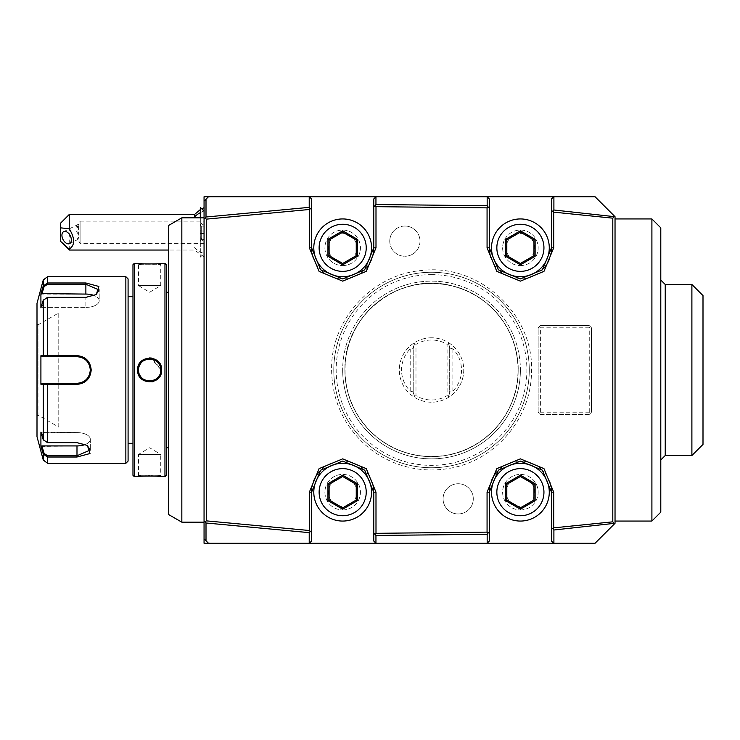 <?xml version="1.0" encoding="UTF-8"?>
<svg xmlns="http://www.w3.org/2000/svg" width="740" height="740" viewBox="0 0 740 740"><rect width="100%" height="100%" fill="white"/><g stroke="black" fill="none" stroke-linecap="round" stroke-linejoin="round"><path stroke-width="0.56" stroke-dasharray="3.7 2.78" d="M43.262 460.012L43.262 454.092L47.554 457.015L76.988 457.015L90.002 453.537L87.385 445.462L76.988 442.659L47.554 442.659L43.262 439.838L44.123 440.106L41.828 432.595L40.913 432.132L40.913 446.387L43.262 454.092L44.123 453.435L47.554 455.748L76.988 455.748L90.317 450.031L87.043 445.249M40.913 446.387L76.988 445.924A13.329 6.66 0 0 0 90.317 439.255A13.329 6.66 0 0 0 76.988 432.595L41.828 432.595L44.123 440.106L47.554 442.418L76.988 442.418L47.554 442.418L43.262 439.838L40.913 432.132L76.988 432.595A13.329 6.66 0 0 1 90.317 439.255A13.329 6.66 0 0 1 85.442 444.407M43.262 439.838L43.262 384.254L76.988 384.356C85.572 383.542 90.308 378.76 91.205 370C90.317 361.25 85.581 356.467 76.988 355.644L40.913 355.746L40.913 384.254L43.262 384.254L44.206 383.329M37 303.354L37 436.646M47.258 383.329L61.207 383.329M43.262 300.163L44.123 299.894L41.828 307.405L44.123 299.894L43.262 300.163L47.554 297.341L85.877 297.341L96.265 294.539L98.892 286.473L85.877 282.985L47.554 282.985L43.262 285.908L40.913 293.614L40.913 307.868L43.262 300.163L43.262 355.746L44.206 356.671M47.258 356.671L58.775 356.671M77.802 356.699A13.329 13.329 0 0 1 78.625 356.772A13.329 13.329 0 0 0 77.802 356.699L78.625 356.772M80.253 357.078A13.329 13.329 0 0 1 81.058 357.309A13.329 13.329 0 0 0 80.253 357.078L81.067 357.309M82.621 357.92A13.329 13.329 0 0 1 83.37 358.299A13.329 13.329 0 0 0 82.621 357.92M83.574 358.41A13.329 13.329 0 0 1 84.092 358.724A13.329 13.329 0 0 0 83.574 358.41M84.795 359.196A13.329 13.329 0 0 1 85.461 359.714A13.329 13.329 0 0 0 84.795 359.196M85.498 359.742A13.329 13.329 0 0 1 86.09 360.269A13.329 13.329 0 0 0 85.498 359.742M86.691 360.861A13.329 13.329 0 0 1 87.764 362.165A13.329 13.329 0 0 0 86.691 360.861L87.246 361.49M88.236 362.859A13.329 13.329 0 0 1 88.633 363.516A13.329 13.329 0 0 0 88.236 362.859M88.671 363.581A13.329 13.329 0 0 1 89.05 364.33A13.329 13.329 0 0 0 88.671 363.581M89.383 365.098A13.329 13.329 0 0 1 89.577 365.634A13.329 13.329 0 0 0 89.383 365.098M89.669 365.893A13.329 13.329 0 0 1 89.901 366.689A13.329 13.329 0 0 0 89.669 365.893M90.215 368.335A13.329 13.329 0 0 1 90.289 369.168A13.329 13.329 0 0 0 90.215 368.335M90.289 370.832A13.329 13.329 0 0 1 90.215 371.665A13.329 13.329 0 0 0 90.289 370.832L90.215 371.665M89.901 373.302A13.329 13.329 0 0 1 89.669 374.107A13.329 13.329 0 0 0 89.901 373.302M89.577 374.375A13.329 13.329 0 0 1 89.383 374.903A13.329 13.329 0 0 0 89.577 374.375M89.05 375.67A13.329 13.329 0 0 1 88.671 376.42A13.329 13.329 0 0 0 89.05 375.67M88.633 376.484A13.329 13.329 0 0 1 88.245 377.141A13.329 13.329 0 0 0 88.633 376.484M87.764 377.835A13.329 13.329 0 0 1 87.255 378.501A13.329 13.329 0 0 0 87.764 377.835M87.246 378.51A13.329 13.329 0 0 1 86.691 379.139A13.329 13.329 0 0 0 87.246 378.51L86.691 379.139M86.099 379.731A13.329 13.329 0 0 1 85.498 380.258A13.329 13.329 0 0 0 86.099 379.731M85.461 380.286A13.329 13.329 0 0 1 84.795 380.804A13.329 13.329 0 0 0 85.461 380.286M84.101 381.276A13.329 13.329 0 0 1 83.574 381.59A13.329 13.329 0 0 0 84.101 381.276M83.37 381.701A13.329 13.329 0 0 1 82.621 382.081A13.329 13.329 0 0 0 83.37 381.701M81.067 382.691A13.329 13.329 0 0 1 80.262 382.922A13.329 13.329 0 0 0 81.067 382.691M78.625 383.228A13.329 13.329 0 0 1 77.802 383.302A13.329 13.329 0 0 0 78.625 383.228M44.123 286.565L41.828 294.076L85.877 294.076A13.329 6.66 180 0 1 99.197 300.745A13.329 6.66 180 0 1 85.877 307.405A13.329 6.66 180 0 0 99.197 300.745L99.197 289.969L85.877 284.252L47.554 284.252L44.123 286.565L43.262 285.908L43.262 279.988M40.913 293.614L41.828 294.076M95.932 294.751L85.877 297.582L47.554 297.582L44.123 299.894L47.554 297.582L85.877 297.582L95.617 294.955L99.197 289.969L99.197 300.745A13.329 6.66 180 0 0 94.322 295.593M125.856 276.695L125.856 463.305M41.828 307.405L85.877 307.405L85.877 297.582L85.877 307.405L41.828 307.405M40.913 355.746L41.828 356.671M76.988 355.644L76.988 356.671L47.554 356.671L47.554 297.341M58.775 383.329L41.828 383.329L40.913 384.254M41.828 383.329L47.554 383.329L47.554 442.659M41.828 445.924L44.123 453.435M76.988 442.418L86.728 445.045L76.988 442.418L76.988 432.595L76.988 442.418M128.085 278.915L128.085 461.085M128.085 370L128.085 443.306L128.085 370M132.969 264.698L132.969 475.302M132.969 370L132.969 296.694L132.969 370M134.301 263.366L134.301 476.634M161.264 372.942L161.625 370L151.737 358.095M149.628 357.901L141.164 361.435L137.631 370L142.015 379.343L151.904 381.877M164.955 263.366L164.955 476.634M161.117 263.421L161.625 263.366L160.737 264.254L160.737 285.585L138.519 285.585L149.628 292.254L160.737 285.585L138.519 285.585L138.519 264.254C137.76 264.994 161.524 264.994 160.737 264.254C161.496 264.994 137.733 264.994 138.519 264.254L137.631 263.366L152.912 264.004M154.567 263.94L156.011 263.865M157.528 263.755L159.988 263.542M153.624 381.405L160.404 375.31M161.117 476.579L159.979 476.458M157.528 476.246L156.011 476.135M154.549 476.06L152.865 475.996M151.395 475.959L149.619 475.94M147.843 475.959L146.381 475.996M144.698 476.06L143.227 476.144M141.775 476.236L139.268 476.458M138.139 476.579L138.519 475.746C137.76 475.006 161.524 475.006 160.737 475.746C161.496 475.006 137.733 475.006 138.519 475.746L138.519 454.416L160.737 454.416L160.737 475.746L161.625 476.634L160.737 475.737M166.287 264.698L166.287 475.302M166.287 370L166.287 292.245L166.278 370M168.424 447.746L168.424 292.254M168.507 291.357L168.507 448.644L168.507 291.357M168.507 514.476L168.507 225.524M181.837 217.828L181.837 522.172M204.055 370L204.055 217.828L204.055 370M595.034 543.271L204.055 543.271L204.055 196.729L595.034 196.729M204.055 253.422L204.055 207.69L204.055 256.845L204.055 239.233L204.055 253.422L200.327 257.15L200.327 217.828M204.055 538.831L208.292 543.067M204.055 201.169L208.292 196.933M309.357 196.729L311.577 198.949L311.577 247.817A31.098 31.098 0 0 0 311.632 249.657M311.79 251.498A31.098 31.098 0 0 0 312.067 253.321M312.447 255.124A31.098 31.098 0 0 0 312.928 256.9M313.122 257.502A31.098 31.098 0 0 0 321.687 270.766M321.697 270.775A31.098 31.098 0 0 0 330.983 276.64M330.993 276.64A31.098 31.098 0 0 0 365.051 269.416M366.226 268.13A31.098 31.098 0 0 0 367.392 266.696M368.464 265.197A31.098 31.098 0 0 0 369.454 263.644M371.832 258.649A31.098 31.098 0 0 0 372.322 257.233M372.424 256.9A31.098 31.098 0 0 0 372.904 255.124M373.284 253.321A31.098 31.098 0 0 0 373.561 251.498M373.774 247.817L373.774 198.949L375.994 196.729M342.675 218.938A28.878 28.878 0 0 0 313.797 247.817A28.878 28.878 0 0 0 342.675 276.695A28.878 28.878 0 0 0 371.554 247.817A28.878 28.878 0 0 0 342.675 218.938M487.068 196.729L489.297 198.949L489.297 247.817A31.098 31.098 0 0 0 489.344 249.657M489.51 251.498A31.098 31.098 0 0 0 489.788 253.321M490.167 255.124A31.098 31.098 0 0 0 490.648 256.9M490.842 257.502A31.098 31.098 0 0 0 499.398 270.766M499.417 270.775A31.098 31.098 0 0 0 542.771 269.416M543.946 268.13A31.098 31.098 0 0 0 545.112 266.696M546.185 265.197A31.098 31.098 0 0 0 547.165 263.644M549.552 258.649A31.098 31.098 0 0 0 550.033 257.233M550.144 256.9A31.098 31.098 0 0 0 550.625 255.124M551.004 253.321A31.098 31.098 0 0 0 551.272 251.498M551.494 247.817L551.494 198.949L553.714 196.729M520.396 218.938A28.878 28.878 0 0 0 491.517 247.817A28.878 28.878 0 0 0 520.396 276.695A28.878 28.878 0 0 0 549.274 247.817A28.878 28.878 0 0 0 520.396 218.938M615.033 216.718L615.033 523.282M520.396 265.586A17.769 17.769 0 0 0 538.165 247.817A17.769 17.769 0 0 0 520.396 230.048A17.769 17.769 0 0 0 502.627 247.817A17.769 17.769 0 0 0 520.396 265.586A17.769 17.769 0 0 1 502.627 247.817A17.769 17.769 0 0 1 520.396 230.048A17.769 17.769 0 0 1 538.165 247.817A17.769 17.769 0 0 1 520.396 265.586M520.396 509.952A17.769 17.769 0 0 0 538.165 492.183A17.769 17.769 0 0 0 520.396 474.414A17.769 17.769 0 0 0 502.627 492.183A17.769 17.769 0 0 0 520.396 509.952A17.769 17.769 0 0 1 502.627 492.183A17.769 17.769 0 0 1 520.396 474.414A17.769 17.769 0 0 1 538.165 492.183A17.769 17.769 0 0 1 520.396 509.952M342.675 265.586A17.769 17.769 0 0 0 360.445 247.817A17.769 17.769 0 0 0 342.675 230.048A17.769 17.769 0 0 0 324.906 247.817A17.769 17.769 0 0 0 342.675 265.586A17.769 17.769 0 0 1 324.906 247.817A17.769 17.769 0 0 1 342.675 230.048A17.769 17.769 0 0 1 360.445 247.817A17.769 17.769 0 0 1 342.675 265.586M342.675 509.952A17.769 17.769 0 0 0 360.445 492.183A17.769 17.769 0 0 0 342.675 474.414A17.769 17.769 0 0 0 324.906 492.183A17.769 17.769 0 0 0 342.675 509.952A17.769 17.769 0 0 1 324.906 492.183A17.769 17.769 0 0 1 342.675 474.414A17.769 17.769 0 0 1 360.445 492.183A17.769 17.769 0 0 1 342.675 509.952M589.262 414.428L591.482 412.208L591.482 327.792L591.482 412.208L589.262 414.428L540.385 414.428L538.165 412.208L538.165 327.792L539.275 326.682L540.385 327.792L540.385 412.208L539.275 413.318L540.385 414.428L589.262 414.428M589.262 325.572L591.482 327.792L589.262 325.572L540.385 325.572L589.262 325.572M539.275 326.682L540.385 325.572L538.165 327.792L538.165 412.208L539.275 413.318M431.531 467.745A97.745 97.745 0 0 1 333.786 370A97.745 97.745 0 0 1 431.531 272.255A97.745 97.745 0 0 1 529.276 370A97.745 97.745 0 0 1 431.531 467.745A97.745 97.745 0 0 1 333.786 370A97.745 97.745 0 0 1 431.531 272.255A97.745 97.745 0 0 1 529.276 370A97.745 97.745 0 0 1 431.531 467.745A97.745 97.745 0 0 1 333.786 370A97.745 97.745 0 0 1 431.531 272.255A97.745 97.745 0 0 1 529.276 370A97.745 97.745 0 0 1 431.531 467.745A97.745 97.745 0 0 1 333.786 370A97.745 97.745 0 0 1 431.531 272.255A97.745 97.745 0 0 1 529.276 370A97.745 97.745 0 0 1 431.531 467.745M473.295 498.843A15.105 15.105 0 0 1 458.19 513.949A15.105 15.105 0 0 1 443.084 498.843A15.105 15.105 0 0 1 458.19 483.738A15.105 15.105 0 0 1 473.295 498.843A15.105 15.105 0 0 1 458.19 513.949A15.105 15.105 0 0 1 443.084 498.843A15.105 15.105 0 0 1 458.19 483.738A15.105 15.105 0 0 1 473.295 498.843M389.767 241.157A15.105 15.105 0 0 0 404.882 256.262A15.105 15.105 0 0 0 419.987 241.157A15.105 15.105 0 0 0 404.882 226.052A15.105 15.105 0 0 0 389.767 241.157A15.105 15.105 0 0 1 404.882 226.052A15.105 15.105 0 0 1 419.987 241.157A15.105 15.105 0 0 1 404.882 256.262A15.105 15.105 0 0 1 389.767 241.157M615.033 263.181L615.033 521.062L615.033 263.181M651.903 521.062L651.903 218.938M660.792 512.173L660.792 227.828M660.792 370L660.792 459.966L660.792 370M665.232 284.475L665.232 455.526M691.891 455.526L691.891 284.475M703 444.416L703 295.584M553.714 543.271L551.494 541.051L551.494 492.183A31.098 31.098 0 0 0 551.439 490.343M551.272 488.502A31.098 31.098 0 0 0 551.004 486.68M550.625 484.876A31.098 31.098 0 0 0 550.135 483.1M549.949 482.499A31.098 31.098 0 0 0 541.384 469.234M541.375 469.225A31.098 31.098 0 0 0 532.088 463.36M532.079 463.36A31.098 31.098 0 0 0 498.02 470.585M496.836 471.87A31.098 31.098 0 0 0 495.68 473.304M494.607 474.803A31.098 31.098 0 0 0 493.617 476.357M491.24 481.352A31.098 31.098 0 0 0 490.75 482.767M490.648 483.1A31.098 31.098 0 0 0 490.167 484.876M489.788 486.68A31.098 31.098 0 0 0 489.51 488.502M489.297 492.183L489.297 541.051L487.068 543.271M520.396 463.305A28.878 28.878 0 0 0 491.517 492.183A28.878 28.878 0 0 0 520.396 521.062A28.878 28.878 0 0 0 549.274 492.183A28.878 28.878 0 0 0 520.396 463.305M375.994 543.271L373.774 541.051L373.774 492.183A31.098 31.098 0 0 0 373.719 490.343M373.561 488.502A31.098 31.098 0 0 0 373.284 486.68M372.904 484.876A31.098 31.098 0 0 0 372.424 483.1M372.229 482.499A31.098 31.098 0 0 0 363.673 469.234M363.654 469.225A31.098 31.098 0 0 0 356.06 464.11M356.051 464.1A31.098 31.098 0 0 0 320.3 470.585M319.125 471.87A31.098 31.098 0 0 0 317.96 473.304M316.887 474.803A31.098 31.098 0 0 0 315.897 476.357M313.519 481.352A31.098 31.098 0 0 0 313.039 482.767M312.928 483.1A31.098 31.098 0 0 0 312.447 484.876M312.067 486.68A31.098 31.098 0 0 0 311.79 488.502M311.577 492.183L311.577 541.051L309.357 543.271M342.675 521.062A28.878 28.878 0 0 0 371.554 492.183A28.878 28.878 0 0 0 342.675 463.305A28.878 28.878 0 0 0 313.797 492.183A28.878 28.878 0 0 0 342.675 521.062M342.675 507.853L356.245 500.018L356.245 484.349L342.675 476.505L329.106 484.349L329.106 500.018L342.675 507.853M520.396 507.853L533.966 500.018L533.966 484.349L520.396 476.505L506.817 484.349L506.817 500.018L520.396 507.853M520.396 233.6A14.217 14.217 0 0 1 534.613 247.817A14.217 14.217 0 0 1 520.396 262.034A14.217 14.217 0 0 1 506.179 247.817A14.217 14.217 0 0 1 520.396 233.6M520.396 477.966A14.217 14.217 0 0 1 534.613 492.183A14.217 14.217 0 0 1 520.396 506.401A14.217 14.217 0 0 1 506.179 492.183A14.217 14.217 0 0 1 520.396 477.966M342.675 233.6A14.217 14.217 0 0 1 356.893 247.817A14.217 14.217 0 0 1 342.675 262.034A14.217 14.217 0 0 1 328.458 247.817A14.217 14.217 0 0 1 342.675 233.6M342.675 477.966A14.217 14.217 0 0 1 356.893 492.183A14.217 14.217 0 0 1 342.675 506.401A14.217 14.217 0 0 1 328.458 492.183A14.217 14.217 0 0 1 342.675 477.966M540.385 412.208L589.262 412.208L590.372 413.318M589.262 412.208L589.262 327.792L590.372 326.682M589.262 327.792L540.385 327.792M431.531 283.364A86.636 86.636 0 0 0 344.896 370A86.636 86.636 0 0 0 431.531 456.636A86.636 86.636 0 0 0 518.176 370A86.636 86.636 0 0 0 431.531 283.364A86.636 86.636 0 0 1 518.176 370A86.636 86.636 0 0 1 431.531 456.636A86.636 86.636 0 0 1 344.896 370A86.636 86.636 0 0 1 431.531 283.364M431.531 274.632A95.367 95.367 0 0 1 526.899 370A95.367 95.367 0 0 1 431.531 465.368A95.367 95.367 0 0 1 336.173 370A95.367 95.367 0 0 1 431.531 274.632M520.396 370A88.856 88.856 0 0 1 431.531 458.856A88.856 88.856 0 0 1 342.675 370A88.856 88.856 0 0 0 431.531 458.856A88.856 88.856 0 0 0 520.396 370A88.856 88.856 0 0 0 431.531 281.144A88.856 88.856 0 0 0 342.675 370A88.856 88.856 0 0 1 431.531 281.144A88.856 88.856 0 0 1 520.396 370M518.009 370A86.478 86.478 0 0 0 431.531 283.522A86.478 86.478 0 0 0 345.053 370A86.478 86.478 0 0 0 431.531 456.478A86.478 86.478 0 0 0 518.009 370M431.531 337.792A32.209 32.209 0 0 0 399.322 370A32.209 32.209 0 0 0 431.531 402.209A32.209 32.209 0 0 0 463.749 370A32.209 32.209 0 0 0 431.531 337.792A32.209 32.209 0 0 1 447.978 397.704A32.209 32.209 0 0 1 415.094 397.704A32.209 32.209 0 0 1 431.531 337.792M448.449 396.4L450.105 391.858L447.978 397.704L448.449 396.4L447.089 395.641A29.989 29.989 0 0 1 415.982 395.641L415.982 344.359A29.989 29.989 0 0 1 447.089 344.359L447.089 395.641M415.982 344.359L414.622 343.601L415.094 342.296L412.966 348.142L410.21 348.919A29.989 29.989 0 0 0 410.21 391.081L412.966 391.858L414.622 396.4L415.982 395.641M414.622 396.4L412.966 391.858M450.105 348.142L447.978 342.296L450.105 348.142L452.862 348.919A29.989 29.989 0 0 1 452.862 391.081L450.105 391.858M449.31 345.959L449.31 394.041L449.31 345.959M448.449 343.601L447.089 344.359M414.622 343.601L412.966 348.142M413.762 394.041L413.762 345.959L413.762 394.041M520.396 263.496L533.966 255.651L533.966 239.982L520.396 232.147L506.817 239.982L506.817 255.651L520.396 263.496M342.675 263.496L356.245 255.651L356.245 239.982L342.675 232.147L329.106 239.982L329.106 255.651L342.675 263.496M194.509 214.498L194.509 217.828M204.055 225.312L200.281 222.786L200.281 241.749L204.055 239.233M69.246 250.037L69.246 214.498M60.356 223.378L60.356 241.157M78.394 234.358A6.66 4.079 63.4 0 1 76.063 228.207A6.66 4.079 63.4 0 1 77.793 224.599A6.66 4.079 63.4 0 1 78.394 224.387L78.394 234.358L77.534 238.039L77.978 239.418L69.625 243.589M77.534 238.039C77.978 240.195 78.292 239.649 78.486 236.421L77.534 226.496L80.096 221.158L80.096 243.377L80.096 221.158L204.055 221.158L204.055 243.377L204.055 221.158M200.327 241.786L200.281 217.828M200.327 207.385L200.327 222.749M200.281 241.749L200.281 257.15M200.281 207.385L200.281 222.786M200.281 225.228L200.281 240.685L200.281 223.85L200.281 225.228L201.271 226.126L201.271 239.612L201.271 224.923L201.271 226.126L204.055 226.126L204.055 239.612L204.055 238.41L201.271 238.41L200.281 239.307M200.281 233.646L204.055 233.47M200.281 240.685L201.271 239.612L204.055 239.612M200.281 223.85L201.271 224.923L204.055 224.923L204.055 226.126M200.281 230.889L204.055 231.065L204.055 224.923M204.055 238.41L204.055 231.065M138.547 370.731L138.621 371.462A11.109 11.109 0 0 1 138.547 370.721M138.685 371.896L138.833 372.599M138.917 372.923L139.138 373.654A11.109 11.109 0 0 1 138.917 372.923M139.416 374.366L139.74 375.05A11.109 11.109 0 0 1 139.416 374.366M140.11 375.726L140.526 376.364A11.109 11.109 0 0 1 140.11 375.726M140.979 376.975L141.488 377.548A11.109 11.109 0 0 1 140.988 376.975M142.024 378.094L142.598 378.593A11.109 11.109 0 0 1 142.024 378.094M143.199 379.056L143.838 379.481A11.109 11.109 0 0 1 143.208 379.065M144.504 379.851L145.188 380.184A11.109 11.109 0 0 1 144.504 379.851M145.9 380.462L146.622 380.693A11.109 11.109 0 0 1 145.9 380.462M148.204 381.017L148.87 381.082A11.109 11.109 0 0 1 147.362 380.878L148.111 381.007M151.053 381.017A11.109 11.109 0 0 1 150.387 381.082L151.894 380.878A11.109 11.109 0 0 1 151.145 381.007M152.625 380.693L153.356 380.462A11.109 11.109 0 0 1 152.634 380.693M154.059 380.184L154.753 379.851A11.109 11.109 0 0 1 154.068 380.184M155.419 379.481L156.057 379.065A11.109 11.109 0 0 1 155.419 379.481M156.658 378.603L157.232 378.094A11.109 11.109 0 0 1 156.667 378.593M157.768 377.557L158.277 376.975A11.109 11.109 0 0 1 157.777 377.548M158.73 376.364L159.146 375.726A11.109 11.109 0 0 1 158.739 376.364M159.516 375.06L159.84 374.366A11.109 11.109 0 0 1 159.526 375.05M160.118 373.654L160.34 372.932A11.109 11.109 0 0 1 160.118 373.644M160.636 371.462L160.71 370.731A11.109 11.109 0 0 1 160.645 371.462M160.719 369.389L151.145 358.993M151.053 358.983L150.387 358.918A11.109 11.109 0 0 1 151.894 359.122M149.869 358.891L147.362 359.122A11.109 11.109 0 0 1 148.111 358.993M146.631 359.307L145.9 359.538A11.109 11.109 0 0 1 146.622 359.307M144.504 360.149A11.109 11.109 0 0 1 145.188 359.816L144.004 360.426M143.847 360.519L143.208 360.935A11.109 11.109 0 0 1 143.838 360.519M143.042 361.055L141.581 362.341M141.488 362.452L140.988 363.026A11.109 11.109 0 0 1 141.488 362.452M140.961 363.053L138.685 368.076M138.676 368.132L138.537 369.371M138.519 370A11.109 11.109 0 0 1 149.628 358.891A11.109 11.109 0 0 1 160.737 370A11.109 11.109 0 0 1 149.628 381.109A11.109 11.109 0 0 1 138.519 370L137.631 370M138.519 454.416L160.737 454.416L149.628 447.746L138.519 454.416M160.71 369.269A11.109 11.109 0 0 0 160.636 368.539M160.34 367.068A11.109 11.109 0 0 0 160.118 366.346M159.146 364.274A11.109 11.109 0 0 0 158.73 363.636M158.277 363.026A11.109 11.109 0 0 0 157.768 362.443M157.232 361.906A11.109 11.109 0 0 0 156.658 361.397M156.057 360.935A11.109 11.109 0 0 0 155.419 360.519M154.753 360.149A11.109 11.109 0 0 0 154.059 359.816M153.356 359.538A11.109 11.109 0 0 0 152.625 359.307M148.87 358.918A11.109 11.109 0 0 0 148.204 358.983M142.598 361.407A11.109 11.109 0 0 0 142.024 361.906M140.526 363.636A11.109 11.109 0 0 0 140.11 364.274M139.138 366.346A11.109 11.109 0 0 0 138.917 367.077M138.621 368.539A11.109 11.109 0 0 0 138.547 369.269M77.802 383.302L78.829 383.2M79.115 383.154L82.575 382.099M85.498 380.258L86.09 379.731M88.819 376.142L89.346 374.986M89.669 374.107L89.901 373.312M90.289 369.195L89.272 364.829M88.587 363.442L87.866 362.304M86.099 360.269L85.377 359.64M85.322 359.594L83.851 358.576M83.787 358.539L83.148 358.179M83.093 358.151L81.992 357.651M81.853 357.596L81.215 357.355M37 370L37 415.982L37 370M37 324.018L37.99 324.906L37.99 370L37.99 324.906L58.775 312.909L58.775 427.091L37.99 415.094L37.99 370L37.888 415.094L37.888 324.906L37.888 415.094L37 415.982M58.775 427.091L58.775 312.909M85.877 282.985L85.877 294.076M47.554 276.695L47.554 284.252M47.554 463.305L47.554 455.748M452.862 348.919L452.862 391.081M410.21 391.081L410.21 348.919M194.509 247.66A26.659 23.088 180 0 0 204.055 253.552M200.281 212.676A26.659 23.088 0 0 1 203.953 211.02M161.625 370L160.737 370M91.205 370L90.317 370M76.988 384.356L76.988 383.329M76.988 457.015L76.988 445.924M96.265 294.539L95.617 294.955L96.265 294.539M87.385 445.462L86.728 445.045L87.385 445.462M90.317 439.255L90.317 450.031L90.317 439.255M204.055 256.845L194.509 250.037L168.507 250.037M201.733 208.8L200.281 209.642M63.658 231.666L77.793 224.599M204.055 243.377L80.096 243.377L77.737 239.279M137.631 476.634L138.519 475.737M137.631 263.366L138.519 264.263M161.625 263.366L160.737 264.263M531.468 372.627C534.779 314.62 479.233 262.987 421.615 270.526C372.886 274.346 331.862 318.478 331.603 367.373C331.391 397.824 342.398 423.465 364.635 444.278C376.133 454.573 389.305 461.862 404.132 466.135C418.997 470.325 434.019 471.075 449.226 468.392C494.736 461.066 531.098 418.729 531.468 372.627M518.139 372.276C517.824 412.226 486.31 448.921 446.868 455.267C419.21 459.605 394.772 452.639 373.552 434.38C354.284 416.333 344.738 394.115 344.923 367.725C344.535 314.759 400.22 271.821 451.326 285.659C490.389 294.067 519.924 332.371 518.139 372.276"/><path stroke-width="1.11" d="M87.043 445.249L90.317 450.031L76.988 455.748L47.554 455.748L47.554 463.305L43.262 460.012L43.262 454.092L40.913 446.387L40.913 432.132L43.262 439.838L47.554 442.659L76.988 442.659L87.385 445.462L90.002 453.528L76.988 457.015L47.554 457.015L43.262 454.092L44.123 453.435L41.828 445.924L76.988 445.924A13.329 6.66 0 0 0 85.442 444.407M40.913 446.387L41.828 445.924M47.554 455.748L44.123 453.435M43.262 439.838L43.262 384.254L40.913 384.254L40.913 355.746L76.988 355.644C85.572 356.458 90.308 361.24 91.205 370C90.317 378.75 85.581 383.533 76.988 384.356L43.262 384.254L44.123 383.329L41.828 383.329L76.988 383.329L47.554 383.329L47.554 442.659M43.262 460.012L37 436.646L37 303.354L43.262 279.988L43.262 285.908L44.123 286.565L47.554 284.252L85.877 284.252L99.197 289.969L95.932 294.751M40.913 384.254L41.828 383.329M44.419 383.329L46.75 383.329M41.828 356.671L44.123 356.671L41.828 356.671L40.913 355.746M44.419 356.671L46.75 356.671M43.262 300.163L40.913 307.868L40.913 293.614L43.262 285.908L47.554 282.985L85.877 282.985L98.883 286.463L96.265 294.539L85.877 297.341L47.554 297.341L43.262 300.163L43.262 355.746L44.123 356.671L76.988 356.671A13.329 13.329 0 0 1 77.802 356.699A13.329 13.329 0 0 0 76.988 356.671C85.054 357.448 89.494 361.888 90.317 370C89.503 378.112 85.054 382.552 76.988 383.329A13.329 13.329 0 0 0 77.802 383.302A13.329 13.329 0 0 1 76.988 383.329L77.802 383.302M79.439 356.902A13.329 13.329 0 0 0 78.625 356.772A13.329 13.329 0 0 1 79.402 356.893M79.809 356.976A13.329 13.329 0 0 1 80.253 357.078A13.329 13.329 0 0 0 79.763 356.967M81.058 357.309A13.329 13.329 0 0 1 82.621 357.92A13.329 13.329 0 0 0 81.058 357.309L81.215 357.355M84.092 358.724A13.329 13.329 0 0 1 84.795 359.196A13.329 13.329 0 0 0 84.092 358.724M86.09 360.269A13.329 13.329 0 0 1 86.691 360.861A13.329 13.329 0 0 0 86.09 360.269M87.246 361.49A13.329 13.329 0 0 1 87.246 361.499A13.329 13.329 0 0 0 87.246 361.49L87.866 362.304M87.764 362.165A13.329 13.329 0 0 1 88.236 362.859A13.329 13.329 0 0 0 87.764 362.165M89.05 364.33A13.329 13.329 0 0 1 89.383 365.098A13.329 13.329 0 0 0 89.05 364.33M89.901 366.689A13.329 13.329 0 0 1 90.215 368.335A13.329 13.329 0 0 0 89.901 366.689M90.289 369.168A13.329 13.329 0 0 1 90.289 370.832A13.329 13.329 0 0 0 90.289 369.168M90.215 371.665A13.329 13.329 0 0 1 89.901 373.302A13.329 13.329 0 0 0 90.215 371.665L89.901 373.312M89.669 374.107A13.329 13.329 0 0 1 89.577 374.375A13.329 13.329 0 0 0 89.669 374.107L89.346 374.986M89.383 374.903A13.329 13.329 0 0 1 89.05 375.67A13.329 13.329 0 0 0 89.383 374.903M88.245 377.141A13.329 13.329 0 0 1 87.764 377.835A13.329 13.329 0 0 0 88.245 377.141M86.691 379.139A13.329 13.329 0 0 1 86.099 379.731A13.329 13.329 0 0 0 86.691 379.139L86.09 379.731M85.498 380.258A13.329 13.329 0 0 1 85.461 380.286A13.329 13.329 0 0 0 85.498 380.258L84.675 380.887M84.795 380.804A13.329 13.329 0 0 1 84.101 381.276A13.329 13.329 0 0 0 84.795 380.804M82.621 382.081A13.329 13.329 0 0 1 81.067 382.691A13.329 13.329 0 0 0 82.621 382.081M79.8 383.033A13.329 13.329 0 0 0 80.262 382.922A13.329 13.329 0 0 1 79.818 383.024M79.402 383.107A13.329 13.329 0 0 1 78.625 383.228A13.329 13.329 0 0 0 79.448 383.098M47.554 463.305L125.856 463.305L125.856 276.695L47.554 276.695L47.554 284.252M58.775 356.671L76.988 356.671L47.554 356.671L47.554 297.341M58.775 383.329L61.207 383.329M94.322 295.593A13.329 6.66 180 0 0 85.877 294.076L40.913 293.614M41.828 294.076L44.123 286.565M125.856 463.305L128.085 461.085L128.085 278.915L125.856 276.695M134.301 263.366L134.301 476.634L132.969 475.302L132.969 264.698L134.301 263.366L137.631 263.366C136.909 264.115 162.301 264.115 161.625 263.366L164.955 263.366L166.287 264.698L166.287 475.302L164.955 476.634L164.955 263.366M137.631 370C136.928 354.395 162.328 354.386 161.625 370C162.338 385.605 136.919 385.614 137.631 370L138.519 370C137.742 355.709 161.505 355.7 160.737 370C161.514 384.291 137.742 384.3 138.519 370L138.547 370.731A11.109 11.109 0 0 1 138.519 370L138.537 369.371M151.737 358.095L149.628 357.901M152.912 264.004L154.567 263.94M156.011 263.865L157.528 263.755M159.988 263.542L161.117 263.421M151.904 381.877L153.624 381.405M160.404 375.31L161.264 372.942M134.301 476.634L137.631 476.634C136.965 475.885 162.347 475.885 161.625 476.634L161.117 476.579M159.979 476.458L157.528 476.246M156.011 476.135L154.549 476.06M152.865 475.996L151.395 475.959M149.619 475.94L147.843 475.959M146.381 475.996L144.698 476.06M143.227 476.144L141.775 476.236M139.268 476.458L138.139 476.579M166.278 292.254L168.424 292.254L168.424 447.746A4.44 4.44 0 0 1 168.507 448.644M168.424 292.254A4.44 4.44 0 0 0 168.507 291.357M168.507 370L168.507 514.476L181.837 522.172L181.837 217.828L168.507 225.524L168.507 370M209.966 543.271A1793.88 1732.756 -90 0 1 208.292 543.067L206.007 540.792L206.007 522.986L309.218 532.643L309.218 543.271L204.055 543.271L204.055 196.729L209.966 196.729A1793.88 1732.756 90 0 0 208.292 196.933L206.007 199.208L206.007 217.014L205.322 218.004L206.275 219.142L206.275 520.858L205.322 521.996L204.055 520.858M206.007 540.792L204.055 538.831M206.007 522.986L205.322 521.996M204.055 219.142L205.322 218.004M206.275 520.858L309.357 530.506L309.357 492.183L319.107 468.633L342.675 458.865L366.254 468.633L375.994 492.183L375.994 533.327L487.068 532.134L487.068 492.183L496.818 468.633L520.396 458.865L543.965 468.633L553.714 492.183L553.714 527.861L612.803 521.83L612.803 218.171L553.714 212.14L553.714 247.817L543.965 271.367L520.396 281.135L496.818 271.367L487.068 247.817L487.068 207.866L375.994 206.673L375.994 247.817L366.254 271.367L342.675 281.135L319.097 271.367L309.357 247.817L309.357 209.494L206.275 219.142M551.272 251.498A31.098 31.098 0 0 0 551.494 247.817L542.374 269.822L520.387 278.915L498.399 269.813L489.297 247.817L489.297 198.949L487.068 196.729L309.218 196.729L309.218 207.357L206.007 217.014M309.218 207.357L310.106 208.458L309.357 209.494M204.055 201.169L206.007 199.208M487.068 196.729L595.034 196.729L615.033 216.718L615.033 523.282L553.899 529.997L552.984 528.878L553.714 527.861M309.218 196.729L209.966 196.729M309.357 196.729L311.577 198.949L311.577 209.494L310.106 208.458M311.632 249.657A31.098 31.098 0 0 0 311.79 251.498M312.067 253.321A31.098 31.098 0 0 0 312.447 255.124M312.928 256.9A31.098 31.098 0 0 0 313.122 257.502M365.68 268.75A31.098 31.098 0 0 0 366.226 268.13M367.392 266.696A31.098 31.098 0 0 0 368.464 265.197M369.454 263.644A31.098 31.098 0 0 0 371.832 258.649M372.904 255.124A31.098 31.098 0 0 0 373.284 253.321M373.561 251.498A31.098 31.098 0 0 0 373.774 247.817L364.663 269.822L342.666 278.915L320.688 269.813L311.577 247.817L311.577 209.494M375.994 206.673L375.152 205.581L373.774 206.673L373.774 198.949L375.994 196.729M487.17 196.822L487.17 205.72L375.948 204.527L375.948 196.775M489.344 249.657A31.098 31.098 0 0 0 489.51 251.498M489.788 253.321A31.098 31.098 0 0 0 490.167 255.124M490.648 256.9A31.098 31.098 0 0 0 490.842 257.502M543.401 268.75A31.098 31.098 0 0 0 543.946 268.13M545.112 266.696A31.098 31.098 0 0 0 546.185 265.197M547.165 263.644A31.098 31.098 0 0 0 549.552 258.649M550.625 255.124A31.098 31.098 0 0 0 551.004 253.321M553.714 196.729L551.494 198.949L551.494 247.817L553.714 247.817M615.033 216.718L553.899 210.003L553.899 196.729M553.899 210.003L551.494 212.14M612.803 218.171L614.487 216.173M553.714 212.14L552.984 211.122M614.487 523.827L612.803 521.83M614.515 216.2L595.034 196.729M615.033 523.282L595.034 543.271L487.068 543.271L489.297 541.051L489.297 492.183L498.409 470.178L520.405 461.085L542.383 470.187L551.494 492.183L551.494 527.861L552.984 528.878M311.79 488.502A31.098 31.098 0 0 0 311.577 492.183L320.688 470.178L342.685 461.085L364.672 470.187L373.774 492.183L373.774 541.051L375.994 543.271L487.068 543.271M375.994 543.271L309.218 543.271M614.515 523.8L595.034 543.271M651.903 521.062L660.792 512.173L660.792 227.828L651.903 218.938L651.903 521.062L615.033 521.062M660.792 459.966L665.232 455.526L665.232 284.475L660.792 280.035M691.891 370L691.891 455.526L703 444.416L703 295.584L691.891 284.475L691.891 370M553.899 543.271L553.899 529.997M553.714 543.271L551.494 541.051L551.494 527.861M551.439 490.343A31.098 31.098 0 0 0 551.272 488.502M551.004 486.68A31.098 31.098 0 0 0 550.625 484.876M550.135 483.1A31.098 31.098 0 0 0 549.949 482.499M497.391 471.25A31.098 31.098 0 0 0 496.836 471.87M495.68 473.304A31.098 31.098 0 0 0 494.607 474.803M493.617 476.357A31.098 31.098 0 0 0 491.24 481.352M490.167 484.876A31.098 31.098 0 0 0 489.788 486.68M489.51 488.502A31.098 31.098 0 0 0 489.297 492.183L487.068 492.183M375.948 543.225L375.948 535.473L487.17 534.28L487.17 543.179M375.948 535.473L375.152 534.419L375.994 533.327M487.068 532.134L487.947 533.226L489.297 532.134M487.17 534.28L487.947 533.226M373.774 533.327L375.152 534.419M373.719 490.343A31.098 31.098 0 0 0 373.561 488.502M373.284 486.68A31.098 31.098 0 0 0 372.904 484.876M372.424 483.1A31.098 31.098 0 0 0 372.229 482.499M319.671 471.25A31.098 31.098 0 0 0 319.125 471.87M317.96 473.304A31.098 31.098 0 0 0 316.887 474.803M315.897 476.357A31.098 31.098 0 0 0 313.519 481.352M312.447 484.876A31.098 31.098 0 0 0 312.067 486.68M309.357 543.271L311.577 541.051L311.577 492.183L309.357 492.183M309.218 532.643L311.577 530.506M309.357 530.506L310.106 531.542M342.675 463.305A28.878 28.878 0 0 0 313.797 492.183A28.878 28.878 0 0 0 342.675 521.062A28.878 28.878 0 0 0 371.554 492.183A28.878 28.878 0 0 0 342.675 463.305M342.675 468.633A23.551 23.551 0 0 1 366.226 492.183A23.551 23.551 0 0 1 342.675 515.734A23.551 23.551 0 0 1 319.125 492.183A23.551 23.551 0 0 1 342.675 468.633M327.95 500.684L342.675 509.185L357.401 500.684L357.401 483.683L342.675 475.173L327.95 483.683L327.95 500.684L329.106 500.018L342.675 507.853L356.245 500.018L356.245 484.349L342.675 476.505L329.106 484.349L329.106 500.018M342.675 509.185L342.675 507.853M327.95 483.683L329.106 484.349M342.675 475.173L342.675 476.505M357.401 483.683L356.245 484.349M357.401 500.684L356.245 500.018M520.396 463.305A28.878 28.878 0 0 1 549.274 492.183A28.878 28.878 0 0 1 520.396 521.062A28.878 28.878 0 0 1 491.517 492.183A28.878 28.878 0 0 1 520.396 463.305M520.396 468.633A23.551 23.551 0 0 0 496.845 492.183A23.551 23.551 0 0 0 520.396 515.734A23.551 23.551 0 0 0 543.946 492.183A23.551 23.551 0 0 0 520.396 468.633M505.67 500.684L520.396 509.185L535.122 500.684L535.122 483.683L520.396 475.173L505.67 483.683L505.67 500.684L506.817 500.018L520.396 507.853L533.966 500.018L533.966 484.349L520.396 476.505L506.817 484.349L506.817 500.018M520.396 509.185L520.396 507.853M505.67 483.683L506.817 484.349M520.396 475.173L520.396 476.505M535.122 483.683L533.966 484.349M535.122 500.684L533.966 500.018M489.297 207.866L487.947 206.774L487.068 207.866M487.17 205.72L487.947 206.774M375.948 204.527L375.152 205.581M373.774 206.673L373.774 247.817L375.994 247.817M520.396 218.938A28.878 28.878 0 0 1 549.274 247.817A28.878 28.878 0 0 1 520.396 276.695A28.878 28.878 0 0 1 491.517 247.817A28.878 28.878 0 0 1 520.396 218.938M520.396 224.266A23.551 23.551 0 0 0 496.845 247.817A23.551 23.551 0 0 0 520.396 271.367A23.551 23.551 0 0 0 543.946 247.817A23.551 23.551 0 0 0 520.396 224.266M505.67 256.318L520.396 264.828L535.122 256.318L535.122 239.316L520.396 230.815L505.67 239.316L505.67 256.318L506.817 255.651L520.396 263.496L533.966 255.651L533.966 239.982L520.396 232.147L506.817 239.982L506.817 255.651M520.396 264.828L520.396 263.496M505.67 239.316L506.817 239.982M520.396 230.815L520.396 232.147M535.122 239.316L533.966 239.982M535.122 256.318L533.966 255.651M342.675 218.938A28.878 28.878 0 0 1 371.554 247.817A28.878 28.878 0 0 1 342.675 276.695A28.878 28.878 0 0 1 313.797 247.817A28.878 28.878 0 0 1 342.675 218.938M342.675 224.266A23.551 23.551 0 0 0 319.125 247.817A23.551 23.551 0 0 0 342.675 271.367A23.551 23.551 0 0 0 366.226 247.817A23.551 23.551 0 0 0 342.675 224.266M327.95 256.318L342.675 264.828L357.401 256.318L357.401 239.316L342.675 230.815L327.95 239.316L327.95 256.318L329.106 255.651L342.675 263.496L356.245 255.651L356.245 239.982L342.675 232.147L329.106 239.982L329.106 255.651M342.675 264.828L342.675 263.496M327.95 239.316L329.106 239.982M342.675 230.815L342.675 232.147M357.401 239.316L356.245 239.982M357.401 256.318L356.245 255.651M194.509 217.828L194.509 216.876A26.659 23.088 0 0 1 200.281 212.676M200.281 209.642L194.509 214.498L194.509 216.876M69.246 214.498L69.246 228.753L60.356 227.828L60.356 223.378L69.246 214.498L194.509 214.498M60.356 241.157L69.246 250.037L69.246 249.112L60.356 241.157L60.356 227.828M69.246 249.112C75.101 245.255 75.101 238.465 69.246 228.753M71.355 239.991A6.66 4.079 63.4 0 1 69.625 243.589A6.66 4.079 63.4 0 1 64.621 241.832A6.66 4.079 63.4 0 1 61.929 235.274A6.66 4.079 63.4 0 1 63.658 231.666A6.66 4.079 63.4 0 1 68.663 233.424A6.66 4.079 63.4 0 1 71.355 239.991M200.327 217.828L200.327 207.385L204.055 211.122M200.281 217.828L200.327 207.385M138.741 372.192A11.109 11.109 0 0 1 138.621 371.462L138.685 371.896M138.833 372.599L138.917 372.923A11.109 11.109 0 0 1 138.759 372.285M139.74 375.05L140.11 375.726A11.109 11.109 0 0 1 139.74 375.05M140.526 376.364L140.979 376.975A11.109 11.109 0 0 1 140.526 376.364M141.488 377.548L142.024 378.094A11.109 11.109 0 0 1 141.488 377.548M142.598 378.593L143.199 379.056A11.109 11.109 0 0 1 142.598 378.593M143.838 379.481L144.504 379.851A11.109 11.109 0 0 1 143.847 379.481M145.188 380.184L145.9 380.462A11.109 11.109 0 0 1 145.197 380.184M146.622 380.693L147.362 380.878A11.109 11.109 0 0 1 146.631 380.693M149.628 381.109A11.109 11.109 0 0 1 148.87 381.082L150.387 381.082A11.109 11.109 0 0 1 149.647 381.109M151.894 380.878L152.625 380.693A11.109 11.109 0 0 1 151.894 380.878M153.356 380.462L154.059 380.184A11.109 11.109 0 0 1 153.356 380.462M154.753 379.851L155.419 379.481A11.109 11.109 0 0 1 154.753 379.851M156.057 379.065L156.658 378.603A11.109 11.109 0 0 1 156.057 379.056M157.232 378.094L157.768 377.557A11.109 11.109 0 0 1 157.241 378.094M158.277 376.975L158.73 376.364A11.109 11.109 0 0 1 158.277 376.975M159.146 375.726L159.516 375.06A11.109 11.109 0 0 1 159.146 375.716M160.497 372.294A11.109 11.109 0 0 1 160.349 372.923L160.497 372.276M160.515 372.202L160.636 371.462A11.109 11.109 0 0 1 160.515 372.192M161.625 370L160.737 370A11.109 11.109 0 0 1 160.71 370.721L160.719 369.389M148.87 358.918A11.109 11.109 0 0 1 150.387 358.918L149.869 358.891M147.362 359.122L146.631 359.307A11.109 11.109 0 0 1 147.362 359.122M145.9 359.538L145.197 359.816A11.109 11.109 0 0 1 145.9 359.538M144.004 360.426L143.847 360.519A11.109 11.109 0 0 1 144.504 360.149M142.598 361.407A11.109 11.109 0 0 1 143.199 360.944L143.042 361.055M141.581 362.341L141.488 362.452A11.109 11.109 0 0 1 142.024 361.906M140.526 363.636A11.109 11.109 0 0 1 140.979 363.026L140.961 363.053M160.737 370A11.109 11.109 0 0 0 160.71 369.269M160.636 368.539A11.109 11.109 0 0 0 160.515 367.799M160.497 367.725A11.109 11.109 0 0 0 160.34 367.068M159.96 365.911A11.109 11.109 0 0 0 159.146 364.274M158.73 363.636A11.109 11.109 0 0 0 158.277 363.026M157.768 362.443A11.109 11.109 0 0 0 157.232 361.906M156.658 361.397A11.109 11.109 0 0 0 156.057 360.935M155.419 360.519A11.109 11.109 0 0 0 154.753 360.149M154.059 359.816A11.109 11.109 0 0 0 153.356 359.538M152.625 359.307A11.109 11.109 0 0 0 151.894 359.122M140.11 364.274A11.109 11.109 0 0 0 139.314 365.884M138.917 367.077A11.109 11.109 0 0 0 138.759 367.706M138.741 367.808A11.109 11.109 0 0 0 138.621 368.539M138.547 369.269A11.109 11.109 0 0 0 138.519 370M82.575 382.099L84.526 380.989M87.246 378.51L88.476 376.762M90.289 370.832L90.289 369.195M89.272 364.829L88.587 363.442M86.691 360.861L86.099 360.269M80.262 357.078L78.625 356.772M77.802 356.699L76.988 356.671L76.988 355.644M76.988 457.015L76.988 445.924M76.988 384.356L76.988 383.329M91.205 370L90.317 370M85.877 282.985L85.877 294.076M553.714 492.183L551.494 492.183M375.994 492.183L373.774 492.183M487.068 247.817L489.297 247.817M309.357 247.817L311.577 247.817M47.554 276.695L43.262 279.988M132.969 443.306L128.085 443.306M164.955 476.634L161.625 476.634M166.278 447.746L168.424 447.746M204.055 217.828L181.837 217.828M651.903 218.938L615.033 218.938M665.232 455.526L691.891 455.526M691.891 284.475L665.232 284.475M204.055 207.69L201.733 208.8M168.507 250.037L69.246 250.037M204.055 522.172L181.837 522.172M132.969 296.694L128.085 296.694"/></g></svg>
